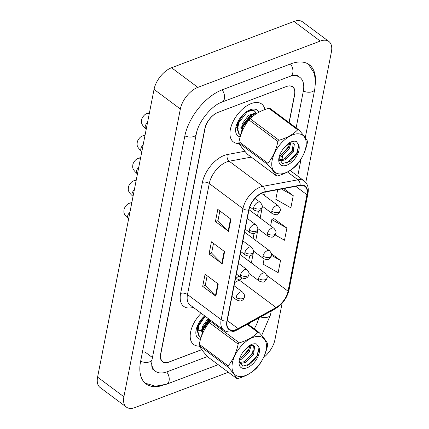 <?xml version="1.0" encoding="UTF-8"?>
<svg xmlns="http://www.w3.org/2000/svg" width="429" height="429" viewBox="0 0 429 429"><rect width="100%" height="100%" fill="white"/><g stroke="black" fill="none" stroke-linecap="round" stroke-linejoin="round"><path stroke-width="0.64" d="M235.526 278.442L235.548 278.432A19.702 10.902 126.7 0 0 236.776 277.697M264.881 109.561A23.643 13.084 126.7 0 0 261.674 104.022A23.643 13.084 126.7 0 0 251.356 103.523A23.643 13.084 126.7 0 0 232.77 122.27A23.643 13.084 126.7 0 0 233.403 141.929A23.643 13.084 126.7 0 0 239.162 143.458A23.643 13.084 126.7 0 1 233.403 141.929A23.643 13.084 126.7 0 1 232.77 122.27A23.643 13.084 126.7 0 1 251.356 103.523A23.643 13.084 126.7 0 1 261.674 104.022A23.643 13.084 126.7 0 1 264.881 109.561M236.1 329.574A15.766 8.725 -53.3 0 1 229.22 329.247A15.766 8.725 -53.3 0 1 227.188 320.94L248.97 209.92A15.766 8.725 -53.3 0 1 264.924 192.069L300.005 185.542A15.766 8.725 -53.3 0 1 304.933 186.427A15.766 8.725 -53.3 0 1 306.966 194.734L288.047 291.178A15.766 8.725 -53.3 0 1 276.072 307.529L238.127 328.625A15.766 8.725 -53.3 0 1 236.1 329.574M236.036 329.901A16.157 8.939 126.7 0 0 238.116 328.925L276.061 307.829A16.157 8.939 126.7 0 0 288.331 291.071L307.255 194.627A16.157 8.939 126.7 0 0 300.118 185.205L265.036 191.731A16.157 8.939 126.7 0 0 248.686 210.028L226.903 321.048A16.157 8.939 126.7 0 0 236.036 329.901M230.958 219.214L217.803 209.406L215.417 221.562L228.577 231.37L230.958 219.214M219.863 210.939L217.953 220.678L228.164 231.017A3.941 2.15 11.1 0 0 228.577 231.37M217.97 220.597L215.417 221.562M218.243 284.046L205.083 274.233L202.697 286.39L215.857 296.203L218.243 284.046M207.143 275.772L205.234 285.505L215.444 295.844A3.941 2.15 11.1 0 0 215.857 296.203M205.25 285.424L202.697 286.39M224.603 251.63L211.443 241.822L209.057 253.973L222.217 263.787L224.603 251.63M213.503 243.356L211.594 253.094L221.804 263.427A3.941 2.15 11.1 0 0 222.217 263.787M211.61 253.008L209.057 253.973M201.174 313.245A23.643 13.084 126.7 0 0 193.656 344.519A23.643 13.084 126.7 0 0 199.415 346.053A23.643 13.084 126.7 0 1 193.656 344.519A23.643 13.084 126.7 0 1 201.174 313.245M289.044 122.581L294.514 94.707A14.779 8.178 126.7 0 0 292.605 86.921A14.779 8.178 126.7 0 0 286.159 86.61L218.141 112.334A14.779 8.178 126.7 0 0 205.014 128.55L160.816 353.834A14.779 8.178 126.7 0 0 162.725 361.62A14.779 8.178 126.7 0 0 169.171 361.931L201.732 349.614M248.691 324.721A14.779 8.178 126.7 0 0 249.372 323.166M281.719 159.915L282.496 155.952M264.108 258.95L263.09 264.141L278.148 272.646L280.528 260.489L271.407 253.684M277.692 189.693L275.809 199.308L290.862 207.813L293.248 195.656L283.741 188.567M275.118 234.926L284.507 240.229L286.888 228.072L273.691 218.463M286.888 228.072L271.83 219.568L270.608 225.815M271.83 219.568L273.863 218.361M280.528 260.489L271.466 255.368M293.248 195.656L281.451 188.996M289.189 122.689L294.691 94.637A14.779 8.178 126.7 0 0 292.787 86.851A14.779 8.178 126.7 0 0 286.336 86.545L217.964 112.403A14.779 8.178 126.7 0 0 204.837 128.62L160.623 353.984A14.779 8.178 126.7 0 0 162.527 361.77A14.779 8.178 126.7 0 0 168.978 362.076L201.775 349.673M281.891 159.878L282.684 155.834M248.82 324.817A14.779 8.178 126.7 0 0 249.587 323.048M151.614 363.207A26.603 14.72 126.7 0 0 155.459 371.246A26.603 14.72 126.7 0 0 167.069 371.804L207.464 356.526M254.225 328.85A26.603 14.72 126.7 0 0 258.816 317.916M289.446 161.921L289.527 161.497M296.128 127.863L303.282 91.388A26.603 14.72 126.7 0 0 299.855 77.376A26.603 14.72 126.7 0 0 291.044 75.981M305.791 182.497L331.419 51.866A19.702 10.902 126.7 0 0 328.877 41.484A19.702 10.902 126.7 0 0 320.281 41.071L197.849 87.371A19.702 10.902 126.7 0 0 180.352 108.998L123.895 396.761A19.702 10.902 126.7 0 0 126.437 407.137A19.702 10.902 126.7 0 0 135.033 407.55L228.367 372.254M328.877 41.484L302.563 21.863A19.702 10.902 126.7 0 0 293.967 21.45L171.536 67.75A19.702 10.902 126.7 0 0 154.038 89.377L97.581 377.134A19.702 10.902 126.7 0 0 100.123 387.516L126.437 407.137M263.465 357.722A19.702 10.902 126.7 0 0 274.962 339.623L282.105 303.228M249.603 364.221L250.815 363.76M315.487 80.148A42.364 23.445 126.7 0 0 309.277 64.736A42.364 23.445 126.7 0 0 290.787 63.857L222.415 89.715A42.364 23.445 126.7 0 0 184.792 136.202L140.578 361.567A42.364 23.445 126.7 0 0 146.037 383.885A42.364 23.445 126.7 0 0 162.58 385.44M235.537 278.475L235.537 278.475A19.702 10.902 126.7 0 0 236.331 278.013M210.5 320.2L209.449 322.313M206.826 325.826L203.051 328.914M202.247 329.37L201.716 329.638M204.708 315.878A16.061 8.891 126.7 0 0 195.881 331.66A16.061 8.891 126.7 0 0 200.477 339.398M258.467 336.4A23.15 12.811 126.7 0 0 234.679 355.984A23.15 12.811 126.7 0 0 240.004 376.544A23.15 12.811 126.7 0 0 263.792 356.955A23.15 12.811 126.7 0 0 258.467 336.4M247.79 324.045L259.052 332.448A26.603 14.72 126.7 0 0 258.51 332.416A26.603 14.72 126.7 0 0 257.958 332.411L247.19 324.383M239.307 342.825A26.603 14.72 126.7 0 0 238.159 344.117L209.239 322.554A26.603 14.72 126.7 0 1 210.387 321.262L239.307 342.825C247.093 340.556 253.308 337.087 257.958 332.411M209.239 322.554C204.322 328.593 200.992 335.843 199.244 344.294L228.158 365.857C233.092 359.781 236.427 352.531 238.159 344.117M228.158 365.857A26.603 14.72 126.7 0 0 228.105 367.186L199.185 345.618C200.466 348.192 203.351 351.968 207.84 356.949L236.76 378.512C235.478 375.938 232.593 372.163 228.105 367.186M236.76 378.512A26.603 14.72 126.7 0 0 237.301 378.544A26.603 14.72 126.7 0 0 237.854 378.55C245.688 376.249 251.909 372.78 256.504 368.136A26.603 14.72 126.7 0 0 257.657 366.843C262.591 360.768 265.921 353.517 267.653 345.104A26.603 14.72 126.7 0 0 267.707 343.774C266.404 341.173 263.519 337.398 259.052 332.448M199.244 344.294A26.603 14.72 126.7 0 0 199.185 345.618M239.269 360.076L241.259 359.357L249.383 351.539L251.078 345.517M239.575 358.859L248.337 350.761L250.021 345.747M239.532 363.073L240.948 363.401L245.436 362.473L253.56 354.654L254.606 346.6L254.006 345.983L251.651 345.463A11.261 6.231 126.7 0 0 249.608 345.881M239.377 362.548L244.391 361.69L252.515 353.877L253.437 345.661M201.035 337.607L198.836 335.848L197.329 331.113L198.563 324.85L204.333 316.211M200.305 337.151L199.356 336.234L197.849 331.504L199.088 325.236L205.218 316.264M201.662 335.821L202.74 327.965L208.875 318.988M202.032 334.851L203.266 328.351L209.395 319.38M210.049 319.862L203.319 328.217M239.157 360.676L242.75 366.173L250.724 363.83L257.545 355.738L259.003 347.522L256.553 344.01C254.3 343.388 251.684 344.02 248.697 345.919L243.86 350.981A13.766 7.615 126.7 0 0 239.028 361.69A13.766 7.615 126.7 0 0 250.354 365.969A13.766 7.615 126.7 0 0 259.003 347.522M243.86 350.981L249.876 345.769L251.651 345.463M240.942 358.21L248.638 349.469L249.909 346.578M245.12 361.325L252.815 352.584L254.086 349.694M247.034 365.824L256.992 355.7L259.057 347.721M202.402 333.955L202.07 333.215M201.71 331.579L202.52 326.281L208.151 318.447M197.533 328.464L197.78 325.048M210.253 320.013L209.298 322.045L203.244 328.405M198.225 325.777L197.587 326.088M202.837 332.942L202.938 329.236M205.008 328.711L202.81 329.987M201.668 330.437L198.177 330.759M197.329 330.512L196.326 329.96M251.083 114.248L251.062 114.543M250.938 115.353L249.195 119.718M246.573 123.23L242.798 126.324M241.994 126.78L241.463 127.043M255.979 112.95L253.662 110.049L248.852 110.264M258.821 112.248A16.061 8.891 126.7 0 0 250.128 109.765A16.061 8.891 126.7 0 0 249.978 109.819A16.061 8.891 126.7 0 0 235.628 129.07A16.061 8.891 126.7 0 0 240.224 136.808M255.748 112.269L255.882 112.95M298.214 133.805A23.15 12.811 126.7 0 0 274.426 153.394A23.15 12.811 126.7 0 0 279.751 173.949A23.15 12.811 126.7 0 0 303.539 154.365A23.15 12.811 126.7 0 0 298.214 133.805M268.79 108.258A26.603 14.72 126.7 0 1 269.342 108.264A26.603 14.72 126.7 0 1 269.884 108.29L298.799 129.858A26.603 14.72 126.7 0 0 298.257 129.826A26.603 14.72 126.7 0 0 297.705 129.821L268.79 108.258C261.004 110.526 254.788 113.996 250.134 118.672A26.603 14.72 126.7 0 0 248.986 119.959C244.069 126.003 240.739 133.247 238.991 141.704A26.603 14.72 126.7 0 0 238.932 143.029C240.213 145.603 243.098 149.378 247.587 154.354L276.507 175.917C275.225 173.348 272.34 169.573 267.852 164.591L238.932 143.029M250.134 118.672L279.054 140.235C286.84 137.966 293.055 134.492 297.705 129.821M279.054 140.235A26.603 14.72 126.7 0 0 277.906 141.522L248.986 119.959M238.991 141.704L267.905 163.267C272.839 157.186 276.174 149.941 277.906 141.522M267.905 163.267A26.603 14.72 126.7 0 0 267.852 164.591M276.507 175.917A26.603 14.72 126.7 0 0 277.048 175.949A26.603 14.72 126.7 0 0 277.601 175.954C285.435 173.659 291.656 170.184 296.251 165.54A26.603 14.72 126.7 0 0 297.404 164.248C302.338 158.172 305.668 150.928 307.4 142.508A26.603 14.72 126.7 0 0 307.454 141.184C306.15 138.578 303.265 134.803 298.799 129.858M279.016 157.481L281.006 156.762L289.13 148.949L290.824 142.927M279.322 156.263L288.084 148.166L289.768 143.157M279.279 160.478L280.695 160.811L285.183 159.878L293.307 152.059L294.353 144.01L293.752 143.388L291.398 142.873A11.261 6.231 126.7 0 0 289.355 143.286M279.123 159.958L284.137 159.1L292.262 151.281L293.184 143.066M239.532 134.17L238.583 133.253L237.076 128.523L238.309 122.254L244.08 113.621M247.324 111.165L251.405 109.835L253.893 110.548L255.169 111.706L255.775 112.945M240.782 135.017L239.103 133.644L237.596 128.909L238.835 122.646L247.217 111.937L251.93 110.221L254.418 110.934M241.409 133.231L242.487 125.37L250.868 114.661L255.582 112.95L257.18 113.181M241.779 132.261L243.012 125.761L251.394 115.052L256.864 113.374M250.461 115.696L249.351 118.163L243.066 125.627M278.904 158.081L282.496 163.578L290.471 161.24L297.292 153.148L298.75 144.927L296.3 141.414C294.047 140.792 291.43 141.431 288.444 143.324L283.607 148.391A13.766 7.615 126.7 0 0 278.775 159.1A13.766 7.615 126.7 0 0 290.101 163.379A13.766 7.615 126.7 0 0 298.75 144.927M283.607 148.391L289.623 143.179L291.398 142.873M280.689 155.614L288.385 146.874L289.655 143.988M284.867 158.73L292.562 149.989L293.833 147.104M286.781 163.229L296.739 153.105L298.804 145.131M242.149 131.365L241.817 130.62M241.457 128.984L242.267 123.691L248.418 115.487L251.748 114.141M237.28 125.874L237.527 122.458M250.509 115.658L249.045 119.455L242.991 125.815M237.972 123.182L237.334 123.498M242.583 130.352L242.685 126.646M251.7 115.144L251.244 117.621M244.755 126.115L242.557 127.392M241.414 127.847L237.923 128.164M237.076 127.922L236.073 127.37M193.297 307.368A24.63 13.631 -53.3 0 1 180.62 293.452L202.397 182.432A4.928 2.687 -168.9 0 1 209.266 183.532L187.489 294.551A19.702 10.902 126.7 0 0 190.026 304.933L223.707 330.051A19.702 10.902 -53.3 0 1 221.171 319.669A4.928 2.687 11.1 0 0 226.903 321.048M202.397 182.432A24.63 13.631 -53.3 0 1 224.27 155.405A24.63 13.631 -53.3 0 1 227.322 154.537L244.884 151.271M265.036 191.731A4.928 3.523 -100.5 0 0 262.886 186.331L229.204 161.218A19.702 10.902 126.7 0 0 226.769 161.91A19.702 10.902 126.7 0 0 209.266 183.532L242.948 208.65A19.702 10.902 -53.3 0 1 262.886 186.331L297.973 179.81A19.702 10.902 -53.3 0 1 304.134 180.915L290.117 170.463M223.707 330.051C226.871 332.266 230.582 332.588 234.845 331.016L237.398 329.826A4.928 2.59 -119.1 0 0 238.116 328.925M237.398 329.826L275.343 308.73C282.47 304.327 287.022 298.096 289.007 290.042A4.928 2.687 -168.9 0 1 288.331 291.071M307.255 194.627A4.928 2.687 11.1 0 0 307.925 193.597C308.955 188.047 307.69 183.816 304.134 180.915M300.118 185.205A4.928 3.523 -100.5 0 0 297.973 179.81L287.5 172.002M275.343 308.73A4.928 2.59 -119.1 0 0 276.061 307.829M248.686 210.028A4.928 2.687 -168.9 0 1 242.948 208.65L221.171 319.669L187.489 294.551A4.928 2.687 -168.9 0 0 180.62 293.452M251.281 157.111L229.204 161.218A4.928 3.523 79.5 0 1 227.322 154.537M306.966 194.734L295.715 186.342M238.127 328.625L227.273 320.527M276.072 307.529L239.232 280.057A15.766 8.725 126.7 0 0 242.085 278.121M234.717 282.566L239.232 280.057A8.87 4.66 60.9 0 0 235.462 278.78M288.047 291.178L266.752 275.3M251.362 262.923L253.662 251.201M255.764 240.476L258.065 228.754M260.167 218.029L262.468 206.306M264.57 195.581L265.272 191.999M249.147 261.277A8.87 4.837 -168.9 0 1 248.949 259.566L249.662 255.931M224.179 251.314L221.804 263.427M217.819 283.73L215.444 295.844M230.539 218.903L228.164 231.017M184.851 135.896A7.883 4.301 11.1 0 0 196.278 134.084C198.085 121.992 211.808 105.293 221.954 102.097L290.331 76.239C297.168 74.153 297.431 75.879 297.882 75.906M222.066 89.849A7.883 4.96 69.3 0 1 224.431 98.649A7.883 4.96 69.3 0 1 221.954 102.097M290.438 63.985A7.883 4.96 69.3 0 1 292.803 72.791A7.883 4.96 69.3 0 1 290.331 76.239M308.349 64.109L314.291 73.354L315.524 81.279L314.773 89.27A7.883 4.301 -168.9 0 1 312.301 91.677A7.883 4.301 -168.9 0 1 303.341 91.082M271.273 310.993L270.554 314.634A7.883 4.301 -168.9 0 1 268.087 317.036A7.883 4.301 -168.9 0 1 260.532 316.961M145.168 383.172L155.47 386.223L166.613 384.186A7.883 4.96 -110.7 0 0 169.085 380.738A7.883 4.96 -110.7 0 0 166.715 371.932M140.637 361.256A7.883 4.301 11.1 0 0 152.064 359.443L196.278 134.084M154.038 89.377L180.352 108.998M171.536 67.75L197.849 87.371M293.967 21.45L320.281 41.071M97.581 377.134L123.895 396.761M144.793 351.839L152.032 357.234M236.063 297.404A4.928 2.724 126.7 0 0 236.701 300C239.516 301.078 241.114 301.281 241.495 300.616C243.039 300.064 244.031 298.857 244.476 297.002A4.928 2.687 -168.9 0 1 242.932 298.504A4.928 2.687 11.1 0 1 236.063 297.404A4.928 2.724 126.7 0 1 240.438 291.999A4.928 2.724 126.7 0 1 242.589 292.101C244.45 294.385 245.082 296.015 244.476 297.002M129.917 212.301A4.435 2.456 126.7 0 0 127.665 215.905A4.435 2.456 126.7 0 0 128.185 218.468C122.699 213.449 123.954 211.98 124.104 208.918C125.67 205.55 127.585 203.63 129.848 203.158A4.435 2.788 69.3 0 1 131.671 203.362M258.601 278.491A4.928 2.724 126.7 0 0 259.234 281.086C262.049 282.164 263.653 282.368 264.033 281.703C265.572 281.151 266.57 279.944 267.015 278.089A4.928 2.687 -168.9 0 1 265.471 279.59A4.928 2.687 11.1 0 1 258.601 278.491A4.928 2.724 126.7 0 1 262.977 273.085A4.928 2.724 126.7 0 1 265.127 273.187C266.988 275.472 267.616 277.102 267.015 278.089M240.471 274.957A4.928 2.724 126.7 0 0 241.103 277.552C243.919 278.63 245.517 278.834 245.903 278.169C247.442 277.617 248.439 276.41 248.884 274.555A4.928 2.687 -168.9 0 1 247.34 276.056A4.928 2.687 11.1 0 1 240.471 274.957A4.928 2.724 126.7 0 1 244.841 269.551A4.928 2.724 126.7 0 1 246.991 269.653C248.858 271.938 249.485 273.568 248.884 274.555M134.325 189.854A4.435 2.456 126.7 0 0 132.073 193.458A4.435 2.456 126.7 0 0 132.593 196.021C127.102 191.002 128.357 189.532 128.507 186.47C130.073 183.103 131.987 181.183 134.256 180.711A4.435 2.788 69.3 0 1 136.079 180.915M244.873 252.509A4.928 2.724 126.7 0 0 245.506 255.105C248.327 256.183 249.925 256.386 250.305 255.722C251.844 255.169 252.842 253.963 253.287 252.107A4.928 2.687 -168.9 0 1 251.743 253.609A4.928 2.687 11.1 0 1 244.873 252.509A4.928 2.724 126.7 0 1 249.249 247.104A4.928 2.724 126.7 0 1 251.399 247.206C253.26 249.49 253.888 251.121 253.287 252.107M138.728 167.407A4.435 2.456 126.7 0 0 136.476 171.01A4.435 2.456 126.7 0 0 136.996 173.573C131.505 168.559 132.765 167.085 132.915 164.028C134.475 160.655 136.39 158.735 138.658 158.263A4.435 2.788 69.3 0 1 140.481 158.467M249.276 230.062A4.928 2.724 126.7 0 0 249.914 232.657C252.729 233.735 254.327 233.939 254.708 233.274C256.252 232.722 257.244 231.515 257.69 229.66A4.928 2.687 -168.9 0 1 256.145 231.161A4.928 2.687 11.1 0 1 249.276 230.062A4.928 2.724 126.7 0 1 253.652 224.657A4.928 2.724 126.7 0 1 255.802 224.764C257.663 227.043 258.296 228.673 257.69 229.66M143.13 144.959A4.435 2.456 126.7 0 0 140.878 148.563A4.435 2.456 126.7 0 0 141.398 151.126C135.913 146.112 137.167 144.637 137.318 141.581C138.878 138.208 140.798 136.288 143.061 135.816A4.435 2.788 69.3 0 1 144.884 136.02M253.678 207.615A4.928 2.724 126.7 0 0 254.317 210.21C257.132 211.288 258.73 211.492 259.111 210.827C260.655 210.274 261.647 209.068 262.092 207.212A4.928 2.687 -168.9 0 1 260.548 208.714A4.928 2.687 11.1 0 1 253.678 207.615A4.928 2.724 126.7 0 1 258.054 202.209A4.928 2.724 126.7 0 1 260.205 202.316C262.065 204.595 262.698 206.226 262.092 207.212M147.533 122.512A4.435 2.456 126.7 0 0 145.281 126.115A4.435 2.456 126.7 0 0 145.801 128.679C140.315 123.665 141.57 122.19 141.72 119.133C143.286 115.766 145.2 113.841 147.463 113.369A4.435 2.788 69.3 0 1 149.287 113.572M263.004 256.043A4.928 2.724 126.7 0 0 263.642 258.639C266.457 259.717 268.055 259.92 268.436 259.255C269.98 258.703 270.972 257.497 271.418 255.641A4.928 2.687 -168.9 0 1 269.873 257.143A4.928 2.687 11.1 0 1 263.004 256.043A4.928 2.724 126.7 0 1 267.38 250.638A4.928 2.724 126.7 0 1 269.53 250.74C271.391 253.024 272.018 254.654 271.418 255.641M267.406 233.596A4.928 2.724 126.7 0 0 268.045 236.191C270.86 237.269 272.458 237.473 272.839 236.808C274.383 236.256 275.375 235.049 275.82 233.194A4.928 2.687 -168.9 0 1 274.276 234.695A4.928 2.687 11.1 0 1 267.406 233.596A4.928 2.724 126.7 0 1 271.782 228.19A4.928 2.724 126.7 0 1 273.933 228.292C275.793 230.577 276.426 232.207 275.82 233.194M271.814 211.148A4.928 2.724 126.7 0 0 272.447 213.744C275.262 214.822 276.861 215.026 277.241 214.361C278.786 213.808 279.778 212.602 280.228 210.746A4.928 2.687 -168.9 0 1 278.684 212.248A4.928 2.687 11.1 0 1 271.814 211.148A4.928 2.724 126.7 0 1 276.185 205.743A4.928 2.724 126.7 0 1 278.335 205.85C280.201 208.129 280.829 209.76 280.228 210.746M289.007 290.042L307.925 193.597M162.725 361.62L161.502 360.709M292.605 86.921L291.725 86.261M235.505 278.555L238.953 275.949M248.638 260.896L248.949 259.566M253.083 238.481L254.065 233.483M257.491 216.034L258.467 211.041M261.894 193.586L262.001 193.029M153.485 369.777C151.85 369.299 151.378 365.851 152.064 359.443M218.2 364.677L166.613 384.186M270.554 314.634L261.679 335.435M314.773 89.27L305.271 137.682M301.088 159.009L297.726 176.142M128.641 218.811L128.185 218.468M231.987 296.487L236.701 300M129.848 203.158L131.864 202.397M234.089 285.768L242.589 292.101M248.97 273.434L259.234 281.086M240.202 254.606L265.127 273.187M133.049 196.364L132.593 196.021M236.39 274.04L241.103 277.552M134.256 180.711L136.266 179.949M238.497 263.32L246.991 269.653M137.452 173.917L136.996 173.573M240.798 251.592L245.506 255.105M138.658 158.263L140.669 157.502M242.9 240.873L251.399 247.206M141.854 151.469L141.398 151.126M245.2 229.145L249.914 232.657M143.061 135.816L145.077 135.055M247.302 218.425L255.802 224.764M146.257 129.022L145.801 128.679M249.844 206.875L254.317 210.21M147.463 113.369L149.48 112.607M255.014 198.439L260.205 202.316M253.378 250.986L263.642 258.639M244.61 232.159L269.53 250.74M257.781 228.539L268.045 236.191M249.013 209.711L273.933 228.292M262.183 206.092L272.447 213.744M261.486 193.281L278.335 205.85M239.527 134.17L240.052 134.561"/></g></svg>
